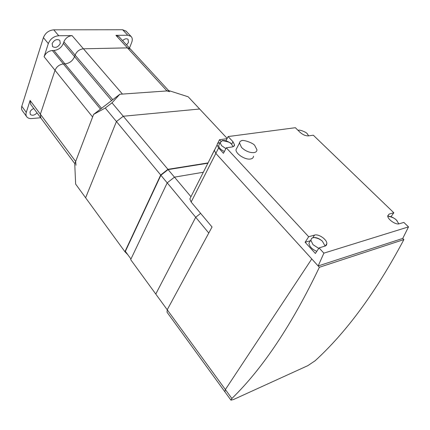 <?xml version="1.0" encoding="UTF-8"?>
<svg xmlns="http://www.w3.org/2000/svg" width="430" height="430" viewBox="0 0 430 430"><rect width="100%" height="100%" fill="white"/><g stroke="black" fill="none" stroke-linecap="round" stroke-linejoin="round"><path stroke-width="0.64" d="M203.331 172.236L174.494 177.138L167.216 182.852L130.677 259.618L155.773 294.055L195.709 217.268L167.216 182.852M190.963 196.714L174.494 177.138M195.709 217.268L200.633 213.361L195.709 217.268L155.773 294.055L167.227 309.772L208.77 233.038L195.709 217.268M227.174 138.401L199.638 109.016L123.281 116.245L116.433 121.529L85.624 197.784L116.433 121.529L123.281 116.245L199.638 109.016L188.184 96.798L169.372 90.762L119.825 94.261L111.999 102.829L167.926 169.323L208.039 162.911M160.696 174.988L105.248 108.016L93.606 114.391L74.75 163.868L75.637 184.083L124.92 251.717L160.696 174.988L167.926 169.323M127.796 254.689L124.92 251.717M37.034 112.875C34.55 115.358 32.309 115.88 30.32 114.444L29.998 112.053L30.439 111.107L31.696 109.655L33.75 108.468M60.297 43.441C58.184 47.149 55.642 48.219 52.664 46.639L52.154 43.564C54.255 39.845 56.798 38.764 59.781 40.323L60.297 43.441M122.625 40.624C124.684 38.721 126.495 38.291 128.065 39.334L128.457 42.43L126.587 44.93M52.352 50.514C48.423 50.971 45.671 53.046 44.102 56.739L48.316 43.575C50.321 38.856 53.793 36.244 58.738 35.728L72.079 35.636C68.225 36.039 65.489 38.103 63.871 41.823L63.366 43.349C61.533 47.596 58.383 49.971 53.917 50.477L52.352 50.514L63.398 63.957L64.968 63.903C69.466 63.328 72.665 60.904 74.562 56.636L75.089 55.099C76.766 51.353 79.545 49.251 83.42 48.794L127.441 47.88L130.462 49.138L127.441 47.88L83.42 48.794C79.545 49.251 76.766 51.353 75.089 55.099L74.562 56.636C72.665 60.904 69.466 63.328 64.968 63.903L63.398 63.957C59.437 64.468 56.647 66.585 55.018 70.3C56.647 66.585 59.437 64.468 63.398 63.957L100.486 109.107M118.943 36.631L115.917 35.33L127.764 35.244L130.973 36.351C132.402 37.792 132.655 39.791 131.731 42.339L129.489 48.079M40.657 117.761L31.659 118.556C29.557 118.712 27.966 118.18 26.891 116.96C25.924 115.751 25.719 114.23 26.273 112.397L30.1 100.459L30.637 104.286L40.614 117.691M126.253 31.309L122.641 29.756L53.75 29.831C48.821 30.315 45.376 32.906 43.403 37.609L21.796 106.285C21.253 108.113 21.468 109.639 22.435 110.854L26.59 116.551M40.872 118.035L40.377 114.219L55.018 70.3L40.377 114.219L40.872 118.035L74.825 163.669M315.152 360.738L307.832 365.65L233.409 399.567L230.948 400.158L231.888 398.502C262.827 368.354 291.981 324.612 319.361 267.277L403.894 239.569C376.358 291.438 346.773 331.826 315.152 360.738M215.183 148.769L214.382 150.355L215.838 153.397L311.771 258.93L225.368 389.564L224.858 391.784L225.368 389.564L311.771 258.93L319.361 267.277M310.438 240.736L305.123 242.267L308.681 236.736L226.293 147.807L223.471 153.29L218.59 147.974L217.118 144.942L214.382 150.355L215.838 153.397L318.162 265.96L323.881 253.146L408.5 226.889L402.738 238.44L403.894 239.569M227.018 138.707L219.488 139.718L217.494 143.787M220.826 141.164L219.488 139.718M214.403 150.097L210.85 157.342M207.883 163.223L168.098 169.597L160.879 175.252L125.372 251.362L130.962 259.027M174.462 177.16L168.098 169.597M167.2 182.884L160.879 175.252M225.879 148.608L221.617 145.695L220.128 142.658L222.514 140.502C225.594 140.336 228.54 141.486 231.356 143.948L233.13 146.711M318.738 248.4L312.986 244.643L310.825 240.15L311.712 238.242L313.776 237.505C316.684 237.451 319.56 238.688 322.392 241.208L325.123 246.089M307.095 133.59L308.692 135.858M387.812 216.354L388.102 216.311C390.8 216.263 393.584 217.526 396.46 220.095L398.846 223.879M254.753 145.501L256.973 149.817C256.92 151.333 255.936 152.258 254.028 152.602C249.636 152.849 245.471 151.134 241.52 147.452L239.424 142.712L240.316 141.244L242.434 140.422M253.512 156.176C253.447 157.702 252.458 158.643 250.556 158.998C245.326 160.121 235.619 153.865 236.005 149.656L237.134 147.511M298.071 130.371L298.861 130.156M316.797 251.335C312.013 249.292 309.385 246.54 308.923 243.084L310.401 240.8M323.881 253.146L319.049 247.927L315.389 253.463L305.123 242.267M224.385 151.521C220.826 149.812 218.918 147.829 218.655 145.566L219.45 143.991M217.118 144.942C217.177 143.738 217.978 143.013 219.52 142.771L220.112 142.69M318.162 265.96L402.738 238.44M226.293 147.807L232.205 146.947C233.705 146.7 234.479 145.99 234.533 144.824L232.985 141.739L228.12 136.557L295.34 127.71L300.172 132.413C302.957 134.843 305.735 135.998 308.509 135.885L313.298 135.192L393.826 212.759L389.182 214.065L387.763 215.763C387.328 219.171 395.783 225.116 399.223 223.793L403.84 222.407L408.5 226.889M225.922 140.852L228.12 136.557M390.994 216.731L393.826 212.759M319.049 247.927L325.591 245.874L326.44 245.078L326.832 243.729C327.214 239.628 318.662 233.651 314.523 235.092L308.681 236.736M93.606 114.391L119.825 94.261M111.999 102.829L105.248 108.016M72.079 35.636L122.464 94.079L166.99 90.934L169.656 91.697M75.986 165.227L75.664 161.47L92.611 117.003L44.102 56.739M190.716 197.203L189.861 198.897L191.14 202.014L212.038 226.997L167.227 309.772L167.023 312.207L224.756 391.639M21.796 106.285L26.273 112.397M53.75 29.831L58.738 35.728M43.403 37.609L48.316 43.575M122.641 29.756L127.764 35.244M30.1 100.459L75.664 161.47M53.917 50.477L101.534 108.306M63.366 43.349L111.596 100.577M63.871 41.823L112.762 99.679M115.917 35.33L166.99 90.934M167.227 309.772L231.888 398.502M191.14 202.014L218.59 147.974M231.673 144.27L232.985 141.739M387.769 216.059L389.182 214.065M312.857 237.666L314.523 235.092M52.433 46.359L52.664 46.639M125.85 30.885L130.973 36.351M118.615 36.27L168.829 90.8M224.858 391.784L230.888 400.072M298.533 130.215C300.323 129.543 307.052 132.811 306.875 133.402L307.525 134.031M388.102 216.311C391.811 216.94 394.541 218.155 396.288 219.961L397.105 220.767M241.585 140.605C244.116 139.685 253.598 143.254 254.721 145.48L254.807 145.56M239.381 143.233L236.005 149.656M310.825 240.15L308.923 243.084M313.776 237.505C317.071 237.865 319.942 239.101 322.392 241.208M220.128 142.658L218.655 145.566M231.356 143.948C230.964 142.679 227.857 141.561 222.041 140.588M233.71 146.399L234.533 144.824M325.311 246.014L326.832 243.729M214.382 150.355L189.861 198.897"/></g></svg>

